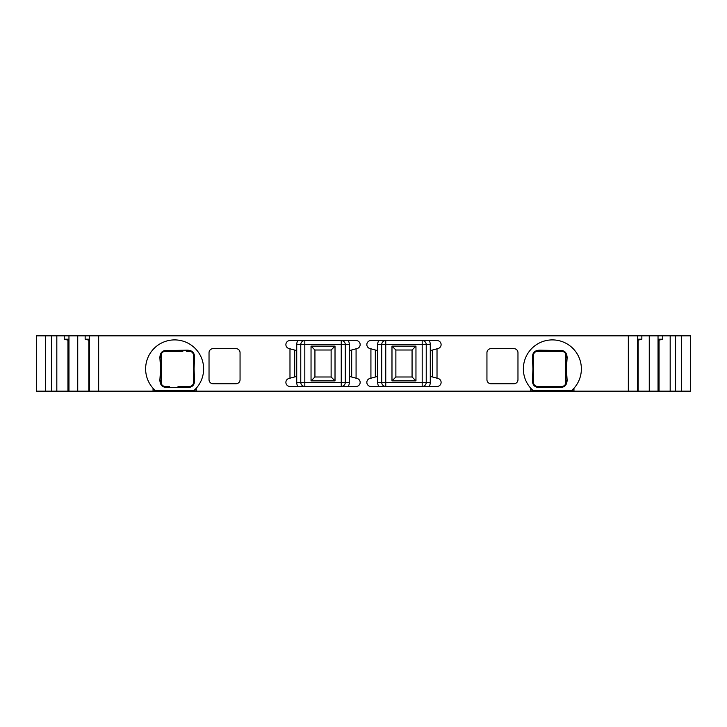 <?xml version="1.0" encoding="UTF-8"?>
<svg xmlns="http://www.w3.org/2000/svg" width="727" height="727" viewBox="0 0 727 727"><rect width="100%" height="100%" fill="white"/><g stroke="black" fill="none" stroke-linecap="round" stroke-linejoin="round"><path stroke-width="1.09" d="M540.225 386.437L561.817 386.437A4.044 4.044 0 0 0 565.86 382.384L565.86 355.403A4.044 4.044 0 0 0 561.817 351.359L537.535 351.359A4.044 4.044 0 0 0 533.482 355.403L533.482 382.384A4.044 4.044 0 0 0 537.535 386.437L551.248 386.437M161.14 364.954L161.14 355.403A4.044 4.044 0 0 1 165.183 351.359C162.739 351.459 161.385 352.813 161.14 355.403L161.14 382.384A4.044 2.935 180 0 0 159.867 380.248C160.185 385.128 162.421 387.464 166.592 387.273L187.484 387.591C192.21 387.418 194.563 385.092 194.545 380.612L194.064 368.898L194.545 357.184C194.527 352.677 192.173 350.35 187.484 350.196L166.592 350.523C162.421 350.323 160.185 352.659 159.867 357.539L160.594 368.898L159.867 380.248M240.055 352.704L240.055 379.685A4.044 4.044 0 0 1 236.011 383.738L213.075 383.738A4.044 4.044 0 0 1 209.031 379.685L209.031 352.704A4.044 4.044 0 0 1 213.075 348.66L236.011 348.66A4.044 4.044 0 0 1 240.055 352.704M193.518 382.384L193.518 382.384C193.355 384.892 192.001 386.237 189.465 386.437L178.006 386.437L189.465 386.437A4.044 4.044 0 0 0 193.518 382.384L193.518 355.403L193.518 382.384A4.044 2.672 0 0 1 194.545 380.612M189.438 351.359L189.465 351.359C191.992 351.55 193.346 352.895 193.518 355.403A4.044 4.044 0 0 0 189.465 351.359A4.044 2.835 -90 0 1 187.484 350.196M166.728 351.359L171.845 351.359M182.813 351.359L165.183 351.359A4.044 2.308 -90 0 0 166.592 350.523M166.592 387.273A4.044 2.308 90 0 0 165.183 386.437L165.147 386.437A4.044 4.044 0 0 1 161.14 382.384C161.385 384.983 162.73 386.328 165.183 386.437L165.293 386.437M169.436 386.437L166.737 386.437M486.945 352.704L486.945 379.685A4.044 4.044 0 0 0 490.989 383.738L513.925 383.738A4.044 4.044 0 0 0 517.969 379.685L517.969 352.704A4.044 4.044 0 0 0 513.925 348.66L490.989 348.66A4.044 4.044 0 0 0 486.945 352.704M555.401 386.437L560.226 386.437M45.583 335.847L45.583 391.153L36.35 391.153L36.35 335.847L98.663 335.847L98.663 391.153L153.043 391.153L153.043 388.273A29.007 29.007 0 0 1 154.497 348.024A29.007 29.007 0 0 1 194.763 348.024A29.007 29.007 0 0 1 196.217 388.273A29.007 29.007 0 0 1 196.19 388.3M637.57 339.218L641.85 339.218L641.85 335.847L98.663 335.847M641.85 335.847L690.65 335.847L690.65 391.153L675.574 391.153L675.574 335.847M628.337 335.847L628.337 391.153L675.574 391.153M628.337 391.153L573.957 391.153L573.957 388.273A29.007 29.007 0 0 1 571.586 390.626L573.957 388.273A29.007 29.007 0 0 0 572.503 348.024A29.007 29.007 0 0 0 532.237 348.024A29.007 29.007 0 0 0 530.783 388.273L533.155 390.626L571.586 390.626M153.043 391.153L573.957 391.153M45.583 391.153L98.663 391.153M331.121 376.995L314.936 376.995L314.936 350.005L331.121 350.005L331.121 376.995L335.02 380.884L311.038 380.884L311.038 346.116L335.02 346.116L335.02 380.884M331.121 350.005L335.02 346.116M314.936 350.005L311.038 346.116M314.936 376.995L311.038 380.884M348.251 386.437A8.097 8.097 0 0 0 349.333 382.384L349.333 350.614L356.076 348.806L356.076 378.194L357.121 378.476A4.044 4.044 0 0 1 356.076 386.437L289.982 386.437A4.044 4.044 0 0 1 288.928 378.476L296.725 376.386L296.725 382.384A8.097 8.097 0 0 0 297.806 386.437M341.245 386.437A4.044 4.044 0 0 0 345.289 382.384L341.245 382.384L341.245 386.437A4.044 4.044 0 0 0 345.289 382.384L345.289 344.616A4.044 4.044 0 0 0 341.245 340.563L341.245 382.384L304.813 382.384L304.813 344.616L345.289 344.616A4.044 4.044 0 0 0 341.245 340.563M289.982 378.194L289.982 348.806L288.928 348.524A4.044 4.044 0 0 1 289.982 340.563L356.076 340.563A4.044 4.044 0 0 1 357.121 348.524L356.076 348.806M304.813 340.563A4.044 4.044 0 0 0 300.769 344.616L304.813 344.616L304.813 340.563A4.044 4.044 0 0 0 300.769 344.616L300.769 382.384A4.044 4.044 0 0 0 304.813 386.437L304.813 382.384L300.769 382.384A4.044 4.044 0 0 0 304.813 386.437M289.982 348.806L296.725 350.614L296.725 376.386M196.217 391.153L196.217 388.273L195.027 389.518A29.007 29.007 0 0 1 193.845 390.626L155.414 390.626A29.007 29.007 0 0 1 153.043 388.273L155.414 390.626M530.783 391.153L530.783 388.273A29.007 29.007 0 0 0 530.81 388.3M429.194 386.437A8.097 8.097 0 0 0 430.275 382.384L430.275 350.614L437.018 348.806L437.018 378.194L438.072 378.476A4.044 4.044 0 0 1 437.018 386.437L370.924 386.437A4.044 4.044 0 0 1 369.879 378.476L377.667 376.386L377.667 382.384A8.097 8.097 0 0 0 378.749 386.437M437.018 348.806L438.072 348.524A4.044 4.044 0 0 0 437.018 340.563L370.924 340.563A4.044 4.044 0 0 0 369.879 348.524L370.924 348.806L370.924 378.194M89.43 335.847L89.43 391.153M51.426 391.153L51.426 335.847M56.824 391.153L56.824 335.847M68.965 335.847L68.965 391.153M77.734 391.153L77.734 335.847M67.947 391.153L67.947 340.118L68.965 340.436M64.24 335.847L64.24 339.218L67.947 340.118M64.24 339.218L68.965 339.218M89.43 339.218L85.15 339.218L89.43 340.3M85.15 339.218L85.15 335.847M88.858 391.153L88.858 340.118M637.57 335.847L637.57 391.153M681.417 335.847L681.417 391.153M670.176 335.847L670.176 391.153M649.266 335.847L649.266 391.153M658.035 391.153L658.035 335.847M638.142 391.153L638.142 340.118L641.85 339.218M637.57 340.3L638.142 340.118M659.053 391.153L659.053 340.118L662.76 339.218L662.76 335.847M658.035 340.436L659.053 340.118M658.035 339.218L662.76 339.218M533.155 390.626A29.007 29.007 0 0 1 531.973 389.518L531.973 391.153M560.408 387.273C564.579 387.464 566.815 385.128 567.133 380.248L566.406 368.898L567.133 357.539C566.815 352.659 564.579 350.323 560.408 350.523L539.516 350.196C534.827 350.35 532.473 352.677 532.455 357.184L532.936 368.898L532.455 380.612C532.437 385.092 534.79 387.418 539.516 387.591L560.408 387.273A4.044 2.308 90 0 1 561.817 386.437C564.261 386.328 565.615 384.983 565.86 382.384A4.044 2.935 0 0 1 567.133 380.248M560.408 350.523A4.044 2.308 -90 0 0 561.817 351.359C564.261 351.459 565.615 352.813 565.86 355.403A4.044 2.935 0 0 0 567.133 357.539M561.707 351.359L537.535 351.359C535.008 351.55 533.654 352.895 533.482 355.403L533.482 382.384C533.645 384.892 534.999 386.237 537.535 386.437A4.044 2.835 90 0 1 539.516 387.591M533.482 382.384L533.482 382.384A4.044 2.672 180 0 0 532.455 380.612M533.482 368.898L532.936 368.898M533.482 355.358L533.482 355.403A4.044 2.672 180 0 1 532.455 357.184M537.535 351.359L537.535 351.359A4.044 2.835 -90 0 0 539.516 350.196M193.518 355.358L193.518 355.403A4.044 2.672 0 0 0 194.545 357.184M189.347 351.359L186.648 351.359M189.52 386.437L189.465 386.437A4.044 2.835 90 0 0 187.484 387.591M193.518 368.898L194.064 368.898M161.14 355.358L161.14 355.403A4.044 2.935 180 0 1 159.867 357.539M195.027 391.153L195.027 389.518L193.845 390.626M432.62 349.987L432.62 377.013L432.301 350.069M430.275 376.386L432.301 376.931M432.62 377.013L437.018 378.194M415.962 346.116L391.98 346.116L391.98 380.884L415.962 380.884L415.962 346.116L412.064 350.005L395.879 350.005L391.98 346.116M395.879 350.005L395.879 376.995L391.98 380.884M395.879 376.995L412.064 376.995L415.962 380.884M412.064 376.995L412.064 350.005M385.755 386.437A4.044 4.044 0 0 1 381.711 382.384A4.044 4.044 0 0 0 385.755 386.437L385.755 344.616L422.187 344.616L422.187 382.384L381.711 382.384A4.044 4.044 0 0 0 385.755 386.437M422.187 386.437A4.044 4.044 0 0 0 426.231 382.384L422.187 382.384L422.187 386.437A4.044 4.044 0 0 0 426.231 382.384L426.231 344.616A4.044 4.044 0 0 0 422.187 340.563A4.044 4.044 0 0 1 426.231 344.616L430.275 344.616A8.097 8.097 0 0 0 429.194 340.563M378.749 340.563A8.097 8.097 0 0 0 377.667 344.616L381.711 344.616A4.044 4.044 0 0 1 385.755 340.563L385.755 344.616L381.711 344.616A4.044 4.044 0 0 1 385.755 340.563A4.044 4.044 0 0 0 381.711 344.616L381.711 382.384L377.667 382.384M370.924 348.806L377.667 350.614L377.667 376.386M375.641 350.069L375.641 376.931M349.333 376.386L356.076 378.194M351.359 350.069L351.359 376.931M294.699 350.069L294.699 376.931M300.769 344.616L296.725 344.616L296.725 350.614M300.769 382.384L296.725 382.384M297.806 340.563A8.097 8.097 0 0 0 296.725 344.616M349.333 350.614L349.333 344.616A8.097 8.097 0 0 0 348.251 340.563M572.767 391.153L572.767 389.518M564.77 391.153L564.77 390.69M539.97 391.153L539.97 390.69M565.86 367.998L565.86 368.898L566.406 368.898M187.03 391.153L187.03 390.69M162.23 391.153L162.23 390.69M154.233 391.153L154.233 389.518M161.14 369.77L161.14 368.898L160.594 368.898M430.275 350.614L430.275 344.616M377.667 344.616L377.667 350.614M426.231 382.384L430.275 382.384M422.187 344.616L426.231 344.616A4.044 4.044 0 0 0 422.187 340.563L422.187 344.616M375.323 349.987L375.323 377.013M351.677 349.987L351.677 377.013M345.289 382.384L349.333 382.384M345.289 344.616L349.333 344.616M294.38 349.987L294.38 377.013M565.86 369.689L565.86 368.862M565.86 355.358L565.86 365.39M565.86 372.115L565.86 377.722M565.86 378.731L565.86 382.411M548.976 386.437L561.662 386.437M177.833 351.359L165.338 351.359M161.14 382.411L161.14 378.785M161.14 377.349L161.14 372.033M161.14 372.015L161.14 371.143M161.14 368.08L161.14 368.862"/></g></svg>
